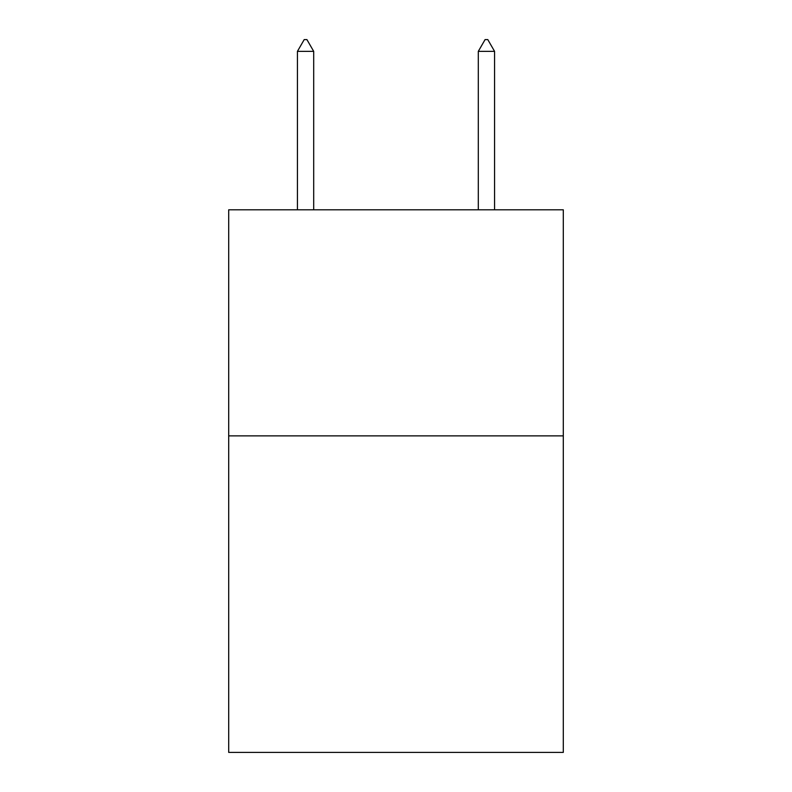 <?xml version="1.0" encoding="UTF-8"?>
<svg xmlns="http://www.w3.org/2000/svg" width="792" height="792" viewBox="0 0 792 792"><rect width="100%" height="100%" fill="white"/><g stroke="black" fill="none" stroke-linecap="round" stroke-linejoin="round"><path stroke-width="1.19" d="M563.3 435.877L563.3 752.4L228.7 752.4L228.7 209.801L563.3 209.801L563.3 435.877L228.7 435.877M313.701 51.361L306.92 39.6L304.207 39.6L297.426 51.361L313.701 51.361L313.701 209.801M297.426 51.361L297.426 209.801M485.08 39.6L487.793 39.6L494.574 51.361L478.299 51.361L485.08 39.6M494.574 209.801L494.574 51.361M478.299 209.801L478.299 51.361"/></g></svg>
